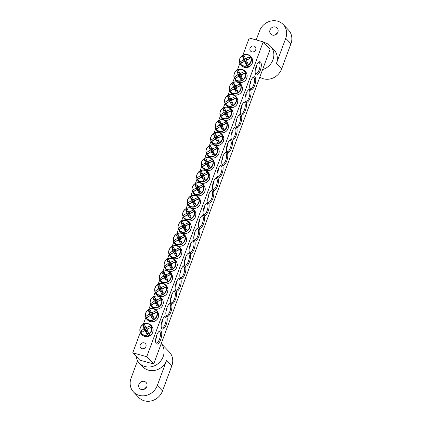<?xml version="1.0" encoding="UTF-8"?>
<svg xmlns="http://www.w3.org/2000/svg" width="422" height="422" viewBox="0 0 422 422"><rect width="100%" height="100%" fill="white"/><g stroke="black" fill="none" stroke-linecap="round" stroke-linejoin="round"><path stroke-width="0.63" d="M252.905 77.442A5.876 2.21 -74.5 0 1 253.49 77.405A5.876 2.21 -74.5 0 1 254.055 83.661A5.876 2.21 -74.5 0 1 250.357 88.736A5.876 2.21 -74.5 0 1 249.929 88.467A5.876 2.21 -74.5 0 1 249.871 88.404M153.698 363.98L270.154 49.147L263.217 41.868L146.756 356.695L153.698 363.98L139.698 360.108L132.761 352.829L140.289 332.467M143.1 324.871L145.833 317.481M148.85 309.331L150.49 304.89M153.508 296.74L155.154 292.298M158.166 284.143L159.811 279.702M162.823 271.552L164.469 267.11M167.481 258.96L169.127 254.519M172.139 246.364L173.785 241.922M176.802 233.772L178.443 229.331M181.46 221.181L183.101 216.739M186.118 208.584L187.758 204.142M190.776 195.993L192.416 191.551M195.433 183.401L197.074 178.96M200.091 170.804L201.737 166.363M204.749 158.213L206.395 153.772M209.407 145.622L211.053 141.18M214.065 133.025L215.711 128.583M218.723 120.434L220.368 115.992M223.386 107.842L225.026 103.401M228.044 95.245L229.684 90.804M232.701 82.654L234.342 78.212M237.359 70.063L239.844 63.337M242.655 55.741L249.217 38.001L263.217 41.868M250.415 89.496A6.757 2.543 105.5 0 0 255.326 83.324A6.757 2.543 105.5 0 0 253.364 77.057A6.757 2.543 105.5 0 0 250.262 82.612A6.757 2.543 105.5 0 0 250.072 88.968A6.757 2.543 105.5 0 0 250.415 89.496M245.757 102.087A6.757 2.543 105.5 0 0 250.668 95.915A6.757 2.543 105.5 0 0 248.706 89.654A6.757 2.543 105.5 0 0 245.599 95.203A6.757 2.543 105.5 0 0 245.409 101.56A6.757 2.543 105.5 0 0 245.757 102.087M236.441 127.275A6.757 2.543 105.5 0 0 241.352 121.103A6.757 2.543 105.5 0 0 239.385 114.837A6.757 2.543 105.5 0 0 236.283 120.391A6.757 2.543 105.5 0 0 236.093 126.748A6.757 2.543 105.5 0 0 236.441 127.275M227.126 152.463A6.757 2.543 105.5 0 0 232.037 146.292A6.757 2.543 105.5 0 0 230.069 140.025A6.757 2.543 105.5 0 0 226.967 145.574A6.757 2.543 105.5 0 0 226.778 151.931A6.757 2.543 105.5 0 0 227.126 152.463M217.805 177.646A6.757 2.543 105.5 0 0 222.716 171.474A6.757 2.543 105.5 0 0 220.753 165.213A6.757 2.543 105.5 0 0 217.652 170.762A6.757 2.543 105.5 0 0 217.462 177.119A6.757 2.543 105.5 0 0 217.805 177.646M208.489 202.834A6.757 2.543 105.5 0 0 213.4 196.663A6.757 2.543 105.5 0 0 211.438 190.396A6.757 2.543 105.5 0 0 208.336 195.95A6.757 2.543 105.5 0 0 208.146 202.307A6.757 2.543 105.5 0 0 208.489 202.834M171.158 303.756A6.757 2.543 105.5 0 0 169.512 303.734A6.757 2.543 105.5 0 0 166.41 309.289A6.757 2.543 105.5 0 0 166.221 315.645A6.757 2.543 105.5 0 0 170.62 312.655A6.757 2.543 105.5 0 0 171.158 303.756M180.474 278.573A6.757 2.543 105.5 0 0 178.828 278.552A6.757 2.543 105.5 0 0 175.726 284.101A6.757 2.543 105.5 0 0 175.536 290.457A6.757 2.543 105.5 0 0 179.936 287.472A6.757 2.543 105.5 0 0 180.474 278.573M189.789 253.385A6.757 2.543 105.5 0 0 188.143 253.364A6.757 2.543 105.5 0 0 185.042 258.913A6.757 2.543 105.5 0 0 184.852 265.269A6.757 2.543 105.5 0 0 189.256 262.284A6.757 2.543 105.5 0 0 189.789 253.385M199.105 228.202A6.757 2.543 105.5 0 0 197.459 228.175A6.757 2.543 105.5 0 0 194.357 233.73A6.757 2.543 105.5 0 0 194.167 240.086A6.757 2.543 105.5 0 0 198.572 237.095A6.757 2.543 105.5 0 0 199.105 228.202M208.426 203.014A6.757 2.543 105.5 0 0 206.78 202.993A6.757 2.543 105.5 0 0 203.678 208.542A6.757 2.543 105.5 0 0 203.488 214.898A6.757 2.543 105.5 0 0 207.888 211.913A6.757 2.543 105.5 0 0 208.426 203.014M161.009 331.191A6.857 2.579 105.5 0 0 159.337 331.17A6.857 2.579 105.5 0 0 156.193 336.803A6.857 2.579 105.5 0 0 155.998 343.25A6.857 2.579 105.5 0 0 160.465 340.222A6.857 2.579 105.5 0 0 161.009 331.191M260.564 62.06A6.857 2.579 105.5 0 0 258.892 62.039A6.857 2.579 105.5 0 0 255.748 67.668A6.857 2.579 105.5 0 0 255.553 74.119A6.857 2.579 105.5 0 0 260.021 71.086A6.857 2.579 105.5 0 0 260.564 62.06M203.763 215.605A6.757 2.543 105.5 0 0 202.122 215.584A6.757 2.543 105.5 0 0 199.02 221.133A6.757 2.543 105.5 0 0 198.825 227.49A6.757 2.543 105.5 0 0 203.23 224.504A6.757 2.543 105.5 0 0 203.763 215.605M194.447 240.793A6.757 2.543 105.5 0 0 192.801 240.772A6.757 2.543 105.5 0 0 189.7 246.321A6.757 2.543 105.5 0 0 189.51 252.678A6.757 2.543 105.5 0 0 193.914 249.692A6.757 2.543 105.5 0 0 194.447 240.793M185.131 265.981A6.757 2.543 105.5 0 0 183.486 265.955A6.757 2.543 105.5 0 0 180.384 271.51A6.757 2.543 105.5 0 0 180.194 277.866A6.757 2.543 105.5 0 0 184.599 274.875A6.757 2.543 105.5 0 0 185.131 265.981M175.816 291.164A6.757 2.543 105.5 0 0 174.17 291.143A6.757 2.543 105.5 0 0 171.068 296.692A6.757 2.543 105.5 0 0 170.878 303.049A6.757 2.543 105.5 0 0 175.278 300.063A6.757 2.543 105.5 0 0 175.816 291.164M166.5 316.352A6.757 2.543 105.5 0 0 164.854 316.331A6.757 2.543 105.5 0 0 161.753 321.88A6.757 2.543 105.5 0 0 161.563 328.237A6.757 2.543 105.5 0 0 165.962 325.251A6.757 2.543 105.5 0 0 166.5 316.352M213.147 190.238A6.757 2.543 105.5 0 0 218.058 184.071A6.757 2.543 105.5 0 0 216.096 177.804A6.757 2.543 105.5 0 0 212.994 183.354A6.757 2.543 105.5 0 0 212.804 189.71A6.757 2.543 105.5 0 0 213.147 190.238M222.463 165.055A6.757 2.543 105.5 0 0 227.379 158.883A6.757 2.543 105.5 0 0 225.411 152.616A6.757 2.543 105.5 0 0 222.31 158.171A6.757 2.543 105.5 0 0 222.12 164.527A6.757 2.543 105.5 0 0 222.463 165.055M231.783 139.867A6.757 2.543 105.5 0 0 236.695 133.695A6.757 2.543 105.5 0 0 234.727 127.433A6.757 2.543 105.5 0 0 231.625 132.983A6.757 2.543 105.5 0 0 231.435 139.339A6.757 2.543 105.5 0 0 231.783 139.867M241.099 114.684A6.757 2.543 105.5 0 0 246.01 108.512A6.757 2.543 105.5 0 0 244.043 102.245A6.757 2.543 105.5 0 0 240.941 107.795A6.757 2.543 105.5 0 0 240.751 114.151A6.757 2.543 105.5 0 0 241.099 114.684M248.242 90.034A5.876 2.21 -74.5 0 1 248.832 89.997A5.876 2.21 -74.5 0 1 249.397 96.253A5.876 2.21 -74.5 0 1 245.699 101.327A5.876 2.21 -74.5 0 1 245.266 101.058A5.876 2.21 -74.5 0 1 245.214 101M243.584 102.625A5.876 2.21 -74.5 0 1 244.174 102.593A5.876 2.21 -74.5 0 1 244.739 108.844A5.876 2.21 -74.5 0 1 241.041 113.924A5.876 2.21 -74.5 0 1 240.609 113.655A5.876 2.21 -74.5 0 1 240.556 113.592M238.926 115.217A5.876 2.21 -74.5 0 1 239.517 115.185A5.876 2.21 -74.5 0 1 240.081 121.441A5.876 2.21 -74.5 0 1 236.383 126.516A5.876 2.21 -74.5 0 1 235.951 126.247A5.876 2.21 -74.5 0 1 235.898 126.183M234.268 127.813A5.876 2.21 -74.5 0 1 234.859 127.776A5.876 2.21 -74.5 0 1 235.423 134.032A5.876 2.21 -74.5 0 1 231.725 139.107A5.876 2.21 -74.5 0 1 231.293 138.838A5.876 2.21 -74.5 0 1 231.24 138.78M229.61 140.405A5.876 2.21 -74.5 0 1 230.196 140.373A5.876 2.21 -74.5 0 1 230.765 146.624A5.876 2.21 -74.5 0 1 227.068 151.704A5.876 2.21 -74.5 0 1 226.635 151.435A5.876 2.21 -74.5 0 1 226.577 151.371M224.952 152.996A5.876 2.21 -74.5 0 1 225.538 152.964A5.876 2.21 -74.5 0 1 226.102 159.221A5.876 2.21 -74.5 0 1 222.41 164.295A5.876 2.21 -74.5 0 1 221.977 164.026A5.876 2.21 -74.5 0 1 221.919 163.963M220.295 165.593A5.876 2.21 -74.5 0 1 220.88 165.556A5.876 2.21 -74.5 0 1 221.445 171.812A5.876 2.21 -74.5 0 1 217.747 176.887A5.876 2.21 -74.5 0 1 217.319 176.618A5.876 2.21 -74.5 0 1 217.261 176.56M215.637 178.184A5.876 2.21 -74.5 0 1 216.222 178.153A5.876 2.21 -74.5 0 1 216.787 184.403A5.876 2.21 -74.5 0 1 213.089 189.483A5.876 2.21 -74.5 0 1 212.662 189.214A5.876 2.21 -74.5 0 1 212.604 189.151M210.979 190.776A5.876 2.21 -74.5 0 1 211.564 190.744A5.876 2.21 -74.5 0 1 212.129 197A5.876 2.21 -74.5 0 1 208.431 202.075A5.876 2.21 -74.5 0 1 208.004 201.806A5.876 2.21 -74.5 0 1 207.946 201.742M164.395 316.711A5.876 2.21 -74.5 0 1 164.981 316.674A5.876 2.21 -74.5 0 1 165.413 316.943A5.876 2.21 -74.5 0 1 165.361 323.553A5.876 2.21 -74.5 0 1 161.848 328.005A5.876 2.21 -74.5 0 1 161.362 327.672M169.053 304.114A5.876 2.21 -74.5 0 1 169.639 304.083A5.876 2.21 -74.5 0 1 170.071 304.352A5.876 2.21 -74.5 0 1 170.019 310.961A5.876 2.21 -74.5 0 1 166.505 315.413A5.876 2.21 -74.5 0 1 166.02 315.081M173.711 291.523A5.876 2.21 -74.5 0 1 174.297 291.491A5.876 2.21 -74.5 0 1 174.729 291.755A5.876 2.21 -74.5 0 1 174.676 298.365A5.876 2.21 -74.5 0 1 171.163 302.817A5.876 2.21 -74.5 0 1 170.678 302.49M178.369 278.931A5.876 2.21 -74.5 0 1 178.954 278.895A5.876 2.21 -74.5 0 1 179.387 279.164A5.876 2.21 -74.5 0 1 179.334 285.773A5.876 2.21 -74.5 0 1 175.826 290.225A5.876 2.21 -74.5 0 1 175.336 289.893M183.027 266.335A5.876 2.21 -74.5 0 1 183.612 266.303A5.876 2.21 -74.5 0 1 184.045 266.572A5.876 2.21 -74.5 0 1 183.992 273.182A5.876 2.21 -74.5 0 1 180.484 277.634A5.876 2.21 -74.5 0 1 179.994 277.301M187.684 253.743A5.876 2.21 -74.5 0 1 188.275 253.712A5.876 2.21 -74.5 0 1 188.703 253.975A5.876 2.21 -74.5 0 1 188.65 260.585A5.876 2.21 -74.5 0 1 185.142 265.042A5.876 2.21 -74.5 0 1 184.657 264.71M192.342 241.152A5.876 2.21 -74.5 0 1 192.933 241.115A5.876 2.21 -74.5 0 1 193.36 241.384A5.876 2.21 -74.5 0 1 193.308 247.994A5.876 2.21 -74.5 0 1 189.8 252.446A5.876 2.21 -74.5 0 1 189.314 252.113M197 228.555A5.876 2.21 -74.5 0 1 197.591 228.524A5.876 2.21 -74.5 0 1 198.018 228.793A5.876 2.21 -74.5 0 1 197.971 235.402A5.876 2.21 -74.5 0 1 194.458 239.854A5.876 2.21 -74.5 0 1 193.972 239.522M201.663 215.964A5.876 2.21 -74.5 0 1 202.249 215.932A5.876 2.21 -74.5 0 1 202.676 216.196A5.876 2.21 -74.5 0 1 202.629 222.805A5.876 2.21 -74.5 0 1 199.115 227.263A5.876 2.21 -74.5 0 1 198.63 226.93M144.166 342.849A3.176 2.87 136.4 0 1 145.384 343.577A3.176 2.87 136.4 0 1 145.068 347.844A3.176 2.87 136.4 0 1 140.79 347.96A3.176 2.87 136.4 0 1 140.6 344.289A3.176 2.87 136.4 0 1 144.166 342.849M253.97 46.014A3.176 2.87 136.4 0 1 255.189 46.736A3.176 2.87 136.4 0 1 254.872 51.009A3.176 2.87 136.4 0 1 250.589 51.12A3.176 2.87 136.4 0 1 250.404 47.454A3.176 2.87 136.4 0 1 253.97 46.014M206.321 203.372A5.876 2.21 -74.5 0 1 206.907 203.335A5.876 2.21 -74.5 0 1 207.334 203.604A5.876 2.21 -74.5 0 1 207.286 210.214A5.876 2.21 -74.5 0 1 203.773 214.666A5.876 2.21 -74.5 0 1 203.288 214.334M258.38 62.472A5.876 2.21 -74.5 0 1 258.923 62.451A5.876 2.21 -74.5 0 1 259.356 62.72A5.876 2.21 -74.5 0 1 259.303 69.329A5.876 2.21 -74.5 0 1 255.795 73.781A5.876 2.21 -74.5 0 1 255.336 73.486M158.825 331.602A5.876 2.21 -74.5 0 1 159.368 331.581A5.876 2.21 -74.5 0 1 159.801 331.85A5.876 2.21 -74.5 0 1 159.748 338.46A5.876 2.21 -74.5 0 1 156.24 342.912A5.876 2.21 -74.5 0 1 155.781 342.617M132.761 352.829L146.756 356.695M149.066 334.187A6.319 5.713 -43.6 0 0 151.804 327.841A6.319 5.713 -43.6 0 0 147.183 323.479A6.319 5.713 -43.6 0 0 144.166 323.874L144.208 323.996A6.061 5.481 136.4 0 1 151.06 326.48A6.061 5.481 136.4 0 1 148.903 333.876L149.694 335.253A6.61 5.977 136.4 0 1 148.523 335.891L147.341 334.725A6.061 5.481 136.4 0 1 140.494 332.241A6.061 5.481 136.4 0 1 142.652 324.845L143.374 325.056A6.61 5.977 136.4 0 1 143.944 324.708A6.61 5.977 136.4 0 1 144.424 324.471M144.166 323.874L144.208 323.996A19.581 0.839 63.5 0 0 145.711 327.245A1.941 1.757 136.4 0 1 146.608 327.493A19.581 9.542 -24.6 0 1 149.631 326.164A19.317 0.828 63.5 0 0 150.353 327.683A19.581 6.457 153.9 0 0 147.368 329.097A1.941 1.757 136.4 0 1 147.025 330.02A19.581 0.839 63.5 0 0 148.903 333.876M147.341 334.725A19.581 3.919 -120.7 0 1 145.332 330.938A1.941 1.757 136.4 0 1 144.435 330.69A19.581 6.457 153.9 0 0 141.739 332.372A19.317 3.872 -120.7 0 1 141.022 330.848A19.581 9.542 -24.6 0 1 143.675 329.091A1.941 1.757 136.4 0 1 144.018 328.168A19.581 3.919 -120.7 0 1 142.652 324.845L141.681 325.536C140.352 326.981 139.735 328.632 139.835 330.484A6.319 5.713 -43.6 0 0 147.542 335.015M147.463 330.927A1.34 1.208 136.4 0 1 146.402 331.428L148.523 335.891M146.402 331.428L145.332 330.938M156.789 335.015A4.7 4.252 136.4 0 1 155.75 338.882M147.083 329.93A0.955 0.865 -43.6 0 0 146.26 330.816L143.675 329.091M144.018 328.168L145.495 329.519A1.34 1.208 136.4 0 1 146.666 328.886L145.711 327.245M146.608 327.493L147.352 329.218M144.435 330.69L144.904 330.885M141.022 330.848L142.351 331.966M146.26 330.816L145.717 331.112M143.374 325.056L145.495 329.519M248.621 65.051A6.319 5.713 -43.6 0 0 251.359 58.705A6.319 5.713 -43.6 0 0 246.738 54.348A6.319 5.713 -43.6 0 0 243.721 54.739L243.768 54.86A6.061 5.481 136.4 0 1 250.615 57.35A6.061 5.481 136.4 0 1 248.458 64.74L249.249 66.122A6.61 5.977 136.4 0 1 248.674 66.47A6.61 5.977 136.4 0 1 248.078 66.76L246.896 65.595A6.061 5.481 136.4 0 1 240.049 63.105A6.061 5.481 136.4 0 1 242.207 55.715L242.93 55.92A6.61 5.977 136.4 0 1 243.979 55.34M246.896 65.595A19.581 3.919 -120.7 0 1 244.887 61.807A1.941 1.757 136.4 0 1 243.99 61.559A19.581 6.457 153.9 0 0 241.3 63.237A19.317 3.872 -120.7 0 1 240.577 61.717A19.581 9.542 -24.6 0 1 243.23 59.956A1.941 1.757 136.4 0 1 243.573 59.033A19.581 3.919 -120.7 0 1 242.207 55.715L242.202 55.567M243.573 59.033L245.05 60.388A1.34 1.208 136.4 0 1 246.221 59.75L245.266 58.115A1.941 1.757 136.4 0 1 246.163 58.363A19.581 9.542 -24.6 0 1 249.186 57.028A19.317 0.828 63.5 0 0 249.908 58.547A19.581 6.457 153.9 0 0 246.923 59.961A1.941 1.757 136.4 0 1 246.58 60.884A19.581 0.839 63.5 0 0 248.458 64.74M242.93 55.92L245.05 60.388M252.667 60.362L252.33 63.105C251.818 64.698 250.024 67.726 245.113 67.557A6.341 5.734 136.4 0 0 249.122 66.824A6.341 5.734 136.4 0 0 252.667 60.362C252.082 57.002 250.109 54.997 246.738 54.348L243.768 54.86A19.581 0.839 63.5 0 0 245.266 58.115M256.344 65.885A4.7 4.252 136.4 0 1 255.305 69.746M247.018 61.797A1.34 1.208 136.4 0 1 245.957 62.292L244.887 61.807M243.99 61.559L244.459 61.754M246.163 58.363L246.907 60.082M246.638 60.794A0.955 0.865 -43.6 0 0 245.815 61.686L243.23 59.956M240.577 61.717L241.906 62.836M245.815 61.686L245.272 61.981M245.957 62.292L248.078 66.76M188.196 204.971A6.61 5.977 136.4 0 1 187.985 204.454L187.648 203.198A6.061 5.481 136.4 0 1 190.855 196.098A6.061 5.481 136.4 0 1 198.103 197.507L199.453 198.208A6.61 5.977 136.4 0 1 199.743 198.746A6.61 5.977 136.4 0 1 199.975 199.316L198.799 198.984A6.061 5.481 136.4 0 1 195.597 206.084A6.061 5.481 136.4 0 1 188.349 204.675L188.513 205.561M187.584 203.752L187.505 203.425A6.319 5.713 -43.6 0 1 187.284 202.212L187.579 203.752M198.799 198.984A19.581 6.457 153.9 0 0 194.816 200.825A1.941 1.757 136.4 0 1 194.473 201.748A19.581 0.839 63.5 0 0 195.871 204.628A19.317 6.367 153.9 0 0 194.262 205.503A19.581 3.919 -120.7 0 1 192.78 202.671A1.941 1.757 136.4 0 1 191.883 202.423A19.581 6.457 153.9 0 0 188.349 204.675M191.883 202.423L192.353 202.618M187.648 203.198A19.581 9.542 -24.6 0 1 191.124 200.819A1.941 1.757 136.4 0 1 191.467 199.896A19.581 3.919 -120.7 0 1 190.396 197.364A19.317 9.411 -24.6 0 1 192.005 196.488A19.581 0.839 63.5 0 0 193.16 198.978A1.941 1.757 136.4 0 1 194.057 199.226A19.581 9.542 -24.6 0 1 198.103 197.507M192.965 202.755A1.34 1.208 136.4 0 1 192.712 201.88L187.985 204.454M192.712 201.88L191.124 200.819M204.248 206.817A4.7 4.252 136.4 0 1 203.246 210.552M194.626 201.489L193.16 198.978M194.057 199.226L194.727 200.782A1.34 1.208 136.4 0 1 194.811 200.84M191.467 199.896L193.872 202.101A0.955 0.865 -43.6 0 0 193.893 203.177M195.233 204.965L194.521 203.462L192.78 202.671M190.396 197.364L192.437 199.073L193.872 202.101M193.049 198.741L192.437 199.073M199.453 198.208L194.727 200.782M183.538 217.567A6.61 5.977 136.4 0 1 183.327 217.045L182.99 215.79A6.061 5.481 136.4 0 1 186.192 208.69A6.061 5.481 136.4 0 1 193.445 210.098L194.795 210.805A6.61 5.977 136.4 0 1 195.085 211.338A6.61 5.977 136.4 0 1 195.317 211.907L194.141 211.575A6.061 5.481 136.4 0 1 190.939 218.68A6.061 5.481 136.4 0 1 183.691 217.267L183.855 218.153M182.921 216.344L182.847 216.017A6.319 5.713 -43.6 0 1 182.626 214.803L182.921 216.344M194.141 211.575A19.581 6.457 153.9 0 0 190.158 213.416A1.941 1.757 136.4 0 1 189.816 214.339A19.581 0.839 63.5 0 0 191.213 217.219A19.317 6.367 153.9 0 0 189.605 218.095A19.581 3.919 -120.7 0 1 188.122 215.262A1.941 1.757 136.4 0 1 187.226 215.014A19.581 6.457 153.9 0 0 183.691 217.267M187.226 215.014L187.695 215.209M182.99 215.79A19.581 9.542 -24.6 0 1 186.466 213.416A1.941 1.757 136.4 0 1 186.809 212.493A19.581 3.919 -120.7 0 1 185.738 209.956A19.317 9.411 -24.6 0 1 187.347 209.08A19.581 0.839 63.5 0 0 188.497 211.57A1.941 1.757 136.4 0 1 189.399 211.818A19.581 9.542 -24.6 0 1 193.445 210.098M188.307 215.347A1.34 1.208 136.4 0 1 188.054 214.476L183.327 217.045M188.054 214.476L186.466 213.416M199.59 219.408A4.7 4.252 136.4 0 1 198.588 223.143M189.969 214.081L188.497 211.57M189.399 211.818L190.069 213.374A1.34 1.208 136.4 0 1 190.153 213.432M186.809 212.493L189.214 214.692A0.955 0.865 -43.6 0 0 189.235 215.769M190.575 217.557L189.863 216.053L188.122 215.262M185.738 209.956L187.779 211.67L189.214 214.692M188.391 211.338L187.779 211.67M194.795 210.805L190.069 213.374M178.881 230.159A6.61 5.977 136.4 0 1 178.67 229.642L178.332 228.386A6.061 5.481 136.4 0 1 181.534 221.281A6.061 5.481 136.4 0 1 188.782 222.695L190.137 223.396A6.61 5.977 136.4 0 1 190.427 223.934A6.61 5.977 136.4 0 1 190.66 224.504L189.483 224.166A6.061 5.481 136.4 0 1 186.281 231.272A6.061 5.481 136.4 0 1 179.033 229.863L179.197 230.744M178.263 228.94L178.19 228.613A6.319 5.713 -43.6 0 1 177.968 227.4L178.263 228.94M189.483 224.166A19.581 6.457 153.9 0 0 185.501 226.013A1.941 1.757 136.4 0 1 185.158 226.936A19.581 0.839 63.5 0 0 186.556 229.811A19.317 6.367 153.9 0 0 184.947 230.686A19.581 3.919 -120.7 0 1 183.464 227.854A1.941 1.757 136.4 0 1 182.568 227.606A19.581 6.457 153.9 0 0 179.033 229.863M182.568 227.606L183.037 227.801M178.332 228.386A19.581 9.542 -24.6 0 1 181.808 226.007A1.941 1.757 136.4 0 1 182.146 225.084A19.581 3.919 -120.7 0 1 181.08 222.552A19.317 9.411 -24.6 0 1 182.689 221.677A19.581 0.839 63.5 0 0 183.839 224.161A1.941 1.757 136.4 0 1 184.741 224.409A19.581 9.542 -24.6 0 1 188.782 222.695M183.649 227.938A1.34 1.208 136.4 0 1 183.396 227.068L178.67 229.642M183.396 227.068L181.808 226.007M194.932 232.005A4.7 4.252 136.4 0 1 193.93 235.74M185.305 226.672L183.839 224.161M184.741 224.409L185.411 225.97A1.34 1.208 136.4 0 1 185.495 226.028M182.146 225.084L184.556 227.284A0.955 0.865 -43.6 0 0 184.578 228.36M185.917 230.154L185.205 228.65L183.464 227.854M181.08 222.552L183.122 224.261L184.556 227.284M183.734 223.929L183.122 224.261M190.137 223.396L185.411 225.97M174.223 242.75A6.61 5.977 136.4 0 1 174.012 242.233L173.674 240.978A6.061 5.481 136.4 0 1 176.876 233.878A6.061 5.481 136.4 0 1 184.124 235.286L185.474 235.988A6.61 5.977 136.4 0 1 185.77 236.526A6.61 5.977 136.4 0 1 186.002 237.095L184.825 236.763A6.061 5.481 136.4 0 1 181.624 243.863A6.061 5.481 136.4 0 1 174.376 242.455L174.539 243.341M173.606 241.532L173.532 241.205A6.319 5.713 -43.6 0 1 173.31 239.991L173.606 241.532M184.825 236.763A19.581 6.457 153.9 0 0 180.843 238.604A1.941 1.757 136.4 0 1 180.5 239.527A19.581 0.839 63.5 0 0 181.898 242.407A19.317 6.367 153.9 0 0 180.289 243.283A19.581 3.919 -120.7 0 1 178.807 240.45A1.941 1.757 136.4 0 1 177.91 240.202A19.581 6.457 153.9 0 0 174.376 242.455M177.91 240.202L178.374 240.398M173.674 240.978A19.581 9.542 -24.6 0 1 177.15 238.599A1.941 1.757 136.4 0 1 177.488 237.676A19.581 3.919 -120.7 0 1 176.422 235.144A19.317 9.411 -24.6 0 1 178.031 234.268A19.581 0.839 63.5 0 0 179.181 236.753A1.941 1.757 136.4 0 1 180.078 237.006A19.581 9.542 -24.6 0 1 184.124 235.286M178.991 240.535A1.34 1.208 136.4 0 1 178.738 239.659L174.012 242.233M178.738 239.659L177.15 238.599M190.275 244.596A4.7 4.252 136.4 0 1 189.272 248.331M180.648 239.269L179.181 236.753M180.078 237.006L180.753 238.562A1.34 1.208 136.4 0 1 180.838 238.62M177.488 237.676L179.899 239.881A0.955 0.865 -43.6 0 0 179.914 240.957M181.26 242.745L180.547 241.242L178.807 240.45M176.422 235.144L178.464 236.853L179.899 239.881M179.076 236.52L178.464 236.853M185.474 235.988L180.753 238.562M169.565 255.347A6.61 5.977 136.4 0 1 169.354 254.825L169.016 253.569A6.061 5.481 136.4 0 1 172.218 246.469A6.061 5.481 136.4 0 1 179.466 247.878L180.816 248.584A6.61 5.977 136.4 0 1 181.112 249.117A6.61 5.977 136.4 0 1 181.344 249.687L180.168 249.355A6.061 5.481 136.4 0 1 176.966 256.46A6.061 5.481 136.4 0 1 169.718 255.046L169.881 255.932M168.948 254.123L168.874 253.796A6.319 5.713 -43.6 0 1 168.647 252.583L168.948 254.123M180.168 249.355A19.581 6.457 153.9 0 0 176.18 251.195A1.941 1.757 136.4 0 1 175.842 252.119A19.581 0.839 63.5 0 0 177.235 254.999A19.317 6.367 153.9 0 0 175.631 255.874A19.581 3.919 -120.7 0 1 174.149 253.042A1.941 1.757 136.4 0 1 173.252 252.794A19.581 6.457 153.9 0 0 169.718 255.046M173.252 252.794L173.716 252.989M169.016 253.569A19.581 9.542 -24.6 0 1 172.492 251.195A1.941 1.757 136.4 0 1 172.83 250.272A19.581 3.919 -120.7 0 1 171.765 247.735A19.317 9.411 -24.6 0 1 173.373 246.859A19.581 0.839 63.5 0 0 174.523 249.349A1.941 1.757 136.4 0 1 175.42 249.597A19.581 9.542 -24.6 0 1 179.466 247.878M174.333 253.126A1.34 1.208 136.4 0 1 174.075 252.256L169.354 254.825M174.075 252.256L172.492 251.195M185.617 257.188A4.7 4.252 136.4 0 1 184.609 260.923M175.99 251.86L174.523 249.349M175.42 249.597L176.095 251.153A1.34 1.208 136.4 0 1 176.18 251.211M172.83 250.272L175.241 252.472A0.955 0.865 -43.6 0 0 175.257 253.548M176.602 255.336L175.89 253.833L174.149 253.042M171.765 247.735L173.806 249.449L175.241 252.472M174.413 249.112L173.806 249.449M180.816 248.584L176.095 251.153M164.907 267.938A6.61 5.977 136.4 0 1 164.696 267.421L164.358 266.166A6.061 5.481 136.4 0 1 167.56 259.061A6.061 5.481 136.4 0 1 174.808 260.474L176.159 261.176A6.61 5.977 136.4 0 1 176.454 261.714A6.61 5.977 136.4 0 1 176.686 262.284L175.51 261.946A6.061 5.481 136.4 0 1 172.303 269.051A6.061 5.481 136.4 0 1 165.055 267.638L165.218 268.524M164.29 266.72L164.216 266.393A6.319 5.713 -43.6 0 1 163.989 265.18L164.29 266.72M175.51 261.946A19.581 6.457 153.9 0 0 171.522 263.792A1.941 1.757 136.4 0 1 171.184 264.715A19.581 0.839 63.5 0 0 172.577 267.59A19.317 6.367 153.9 0 0 170.973 268.466A19.581 3.919 -120.7 0 1 169.491 265.633A1.941 1.757 136.4 0 1 168.589 265.385A19.581 6.457 153.9 0 0 165.055 267.638M168.589 265.385L169.058 265.58M164.358 266.166A19.581 9.542 -24.6 0 1 167.829 263.787A1.941 1.757 136.4 0 1 168.172 262.864A19.581 3.919 -120.7 0 1 167.107 260.332A19.317 9.411 -24.6 0 1 168.716 259.456A19.581 0.839 63.5 0 0 169.866 261.941A1.941 1.757 136.4 0 1 170.762 262.189A19.581 9.542 -24.6 0 1 174.808 260.474M169.676 265.718A1.34 1.208 136.4 0 1 169.417 264.847L164.696 267.421M169.417 264.847L167.829 263.787M180.959 269.779A4.7 4.252 136.4 0 1 179.951 273.519M171.332 264.452L169.866 261.941M170.762 262.189L171.438 263.75A1.34 1.208 136.4 0 1 171.522 263.808M168.172 262.864L170.583 265.063A0.955 0.865 -43.6 0 0 170.599 266.14M171.944 267.933L171.232 266.43L169.491 265.633M167.107 260.332L169.143 262.041L170.583 265.063M169.755 261.709L169.143 262.041M176.159 261.176L171.438 263.75M160.244 280.53A6.61 5.977 136.4 0 1 160.038 280.013L159.695 278.757A6.061 5.481 136.4 0 1 162.903 271.652A6.061 5.481 136.4 0 1 170.15 273.066L171.501 273.767A6.61 5.977 136.4 0 1 171.796 274.305A6.61 5.977 136.4 0 1 172.028 274.875L170.852 274.543A6.061 5.481 136.4 0 1 167.645 281.643A6.061 5.481 136.4 0 1 160.397 280.234L160.56 281.121M159.632 279.311L159.558 278.984A6.319 5.713 -43.6 0 1 159.331 277.771L159.632 279.311M170.852 274.543A19.581 6.457 153.9 0 0 166.864 276.384A1.941 1.757 136.4 0 1 166.526 277.307A19.581 0.839 63.5 0 0 167.919 280.187A19.317 6.367 153.9 0 0 166.31 281.063A19.581 3.919 -120.7 0 1 164.833 278.23A1.941 1.757 136.4 0 1 163.931 277.982A19.581 6.457 153.9 0 0 160.397 280.234M163.931 277.982L164.401 278.177M159.695 278.757A19.581 9.542 -24.6 0 1 163.172 276.378A1.941 1.757 136.4 0 1 163.514 275.455A19.581 3.919 -120.7 0 1 162.449 272.923A19.317 9.411 -24.6 0 1 164.058 272.048A19.581 0.839 63.5 0 0 165.208 274.532A1.941 1.757 136.4 0 1 166.104 274.785A19.581 9.542 -24.6 0 1 170.15 273.066M165.018 278.314A1.34 1.208 136.4 0 1 164.759 277.439L160.038 280.013M164.759 277.439L163.172 276.378M176.301 282.376A4.7 4.252 136.4 0 1 175.294 286.111M166.674 277.048L165.208 274.532M166.104 274.785L166.78 276.341A1.34 1.208 136.4 0 1 166.864 276.399M163.514 275.455L165.925 277.66A0.955 0.865 -43.6 0 0 165.941 278.736M167.286 280.524L166.569 279.021L164.833 278.23M162.449 272.923L164.485 274.632L165.925 277.66M165.097 274.3L164.485 274.632M171.501 273.767L166.78 276.341M155.586 293.126A6.61 5.977 136.4 0 1 155.38 292.604L155.038 291.349A6.061 5.481 136.4 0 1 158.245 284.249A6.061 5.481 136.4 0 1 165.493 285.657L166.843 286.364A6.61 5.977 136.4 0 1 167.133 286.897A6.61 5.977 136.4 0 1 167.37 287.466L166.194 287.134A6.061 5.481 136.4 0 1 162.987 294.239A6.061 5.481 136.4 0 1 155.739 292.826L155.903 293.712M154.974 291.903L154.9 291.576A6.319 5.713 -43.6 0 1 154.674 290.362L154.974 291.903M166.194 287.134A19.581 6.457 153.9 0 0 162.206 288.975A1.941 1.757 136.4 0 1 161.863 289.898A19.581 0.839 63.5 0 0 163.261 292.778A19.317 6.367 153.9 0 0 161.652 293.654A19.581 3.919 -120.7 0 1 160.17 290.821A1.941 1.757 136.4 0 1 159.273 290.573A19.581 6.457 153.9 0 0 155.739 292.826M159.273 290.573L159.743 290.769M155.038 291.349A19.581 9.542 -24.6 0 1 158.514 288.975A1.941 1.757 136.4 0 1 158.857 288.052A19.581 3.919 -120.7 0 1 157.791 285.515A19.317 9.411 -24.6 0 1 159.395 284.639A19.581 0.839 63.5 0 0 160.55 287.129A1.941 1.757 136.4 0 1 161.447 287.377A19.581 9.542 -24.6 0 1 165.493 285.657M160.355 290.906A1.34 1.208 136.4 0 1 160.102 290.035L155.38 292.604M160.102 290.035L158.514 288.975M171.643 294.967A4.7 4.252 136.4 0 1 170.636 298.702M162.016 289.64L160.55 287.129M161.447 287.377L162.117 288.933A1.34 1.208 136.4 0 1 162.206 288.991M158.857 288.052L161.267 290.252A0.955 0.865 -43.6 0 0 161.283 291.328M162.628 293.116L161.911 291.613L160.17 290.821M157.791 285.515L159.827 287.229L161.267 290.252M160.439 286.891L159.827 287.229M166.843 286.364L162.117 288.933M150.928 305.718A6.61 5.977 136.4 0 1 150.723 305.201L150.38 303.945A6.061 5.481 136.4 0 1 153.587 296.84A6.061 5.481 136.4 0 1 160.835 298.254L162.185 298.955A6.61 5.977 136.4 0 1 162.475 299.493A6.61 5.977 136.4 0 1 162.707 300.063L161.536 299.726A6.061 5.481 136.4 0 1 158.329 306.831A6.061 5.481 136.4 0 1 151.081 305.417L151.245 306.303M150.316 304.499L150.243 304.172A6.319 5.713 -43.6 0 1 150.016 302.959L150.316 304.499M161.536 299.726A19.581 6.457 153.9 0 0 157.548 301.572A1.941 1.757 136.4 0 1 157.206 302.49A19.581 0.839 63.5 0 0 158.603 305.37A19.317 6.367 153.9 0 0 156.995 306.245A19.581 3.919 -120.7 0 1 155.512 303.413A1.941 1.757 136.4 0 1 154.616 303.165A19.581 6.457 153.9 0 0 151.081 305.417M154.616 303.165L155.085 303.36M150.38 303.945A19.581 9.542 -24.6 0 1 153.856 301.566A1.941 1.757 136.4 0 1 154.199 300.643A19.581 3.919 -120.7 0 1 153.133 298.111A19.317 9.411 -24.6 0 1 154.737 297.236A19.581 0.839 63.5 0 0 155.892 299.72A1.941 1.757 136.4 0 1 156.789 299.968A19.581 9.542 -24.6 0 1 160.835 298.254M155.697 303.497A1.34 1.208 136.4 0 1 155.444 302.627L150.723 305.201M155.444 302.627L153.856 301.566M166.985 307.559A4.7 4.252 136.4 0 1 165.978 311.299M157.359 302.231L155.892 299.72M156.789 299.968L157.459 301.53A1.34 1.208 136.4 0 1 157.548 301.588M154.199 300.643L156.609 302.843A0.955 0.865 -43.6 0 0 156.625 303.919M157.965 305.713L157.253 304.209L155.512 303.413M153.133 298.111L155.169 299.82L156.609 302.843M155.781 299.488L155.169 299.82M162.185 298.955L157.459 301.53M146.27 318.309A6.61 5.977 136.4 0 1 146.059 317.792L145.722 316.537A6.061 5.481 136.4 0 1 148.929 309.431A6.061 5.481 136.4 0 1 156.177 310.845L157.527 311.547A6.61 5.977 136.4 0 1 157.817 312.085A6.61 5.977 136.4 0 1 158.05 312.655L156.878 312.322A6.061 5.481 136.4 0 1 153.671 319.422A6.061 5.481 136.4 0 1 146.423 318.014L146.587 318.9M145.659 317.091L145.585 316.764A6.319 5.713 -43.6 0 1 145.358 315.55L145.653 317.091M156.878 312.322A19.581 6.457 153.9 0 0 152.891 314.163A1.941 1.757 136.4 0 1 152.548 315.086A19.581 0.839 63.5 0 0 153.946 317.966A19.317 6.367 153.9 0 0 152.337 318.842A19.581 3.919 -120.7 0 1 150.854 316.009A1.941 1.757 136.4 0 1 149.958 315.762A19.581 6.457 153.9 0 0 146.423 318.014M149.958 315.762L150.427 315.957M145.722 316.537A19.581 9.542 -24.6 0 1 149.198 314.158A1.941 1.757 136.4 0 1 149.541 313.235A19.581 3.919 -120.7 0 1 148.47 310.703A19.317 9.411 -24.6 0 1 150.079 309.827A19.581 0.839 63.5 0 0 151.234 312.312A1.941 1.757 136.4 0 1 152.131 312.56A19.581 9.542 -24.6 0 1 156.177 310.845M151.039 316.094A1.34 1.208 136.4 0 1 150.786 315.218L146.059 317.792M150.786 315.218L149.198 314.158M162.328 320.156A4.7 4.252 136.4 0 1 161.32 323.89M152.701 314.828L151.234 312.312M152.131 312.56L152.801 314.121A1.34 1.208 136.4 0 1 152.891 314.179M149.541 313.235L151.946 315.44A0.955 0.865 -43.6 0 0 151.967 316.516M153.307 318.304L152.595 316.801L150.854 316.009M148.47 310.703L150.512 312.412L151.946 315.44M151.123 312.08L150.512 312.412M157.527 311.547L152.801 314.121M192.854 192.379A6.61 5.977 136.4 0 1 192.643 191.862L192.305 190.607A6.061 5.481 136.4 0 1 195.513 183.501A6.061 5.481 136.4 0 1 202.76 184.915L204.111 185.617A6.61 5.977 136.4 0 1 204.401 186.155A6.61 5.977 136.4 0 1 204.633 186.724L203.462 186.387A6.061 5.481 136.4 0 1 200.255 193.492A6.061 5.481 136.4 0 1 193.007 192.084L193.17 192.965M192.242 191.161L192.168 190.834A6.319 5.713 -43.6 0 1 191.941 189.62L192.237 191.161M203.462 186.387A19.581 6.457 153.9 0 0 199.474 188.233A1.941 1.757 136.4 0 1 199.131 189.156A19.581 0.839 63.5 0 0 200.529 192.031A19.317 6.367 153.9 0 0 198.92 192.907A19.581 3.919 -120.7 0 1 197.438 190.074A1.941 1.757 136.4 0 1 196.541 189.826A19.581 6.457 153.9 0 0 193.007 192.084M196.541 189.826L197.011 190.021M192.305 190.607A19.581 9.542 -24.6 0 1 195.782 188.228A1.941 1.757 136.4 0 1 196.124 187.305A19.581 3.919 -120.7 0 1 195.054 184.773A19.317 9.411 -24.6 0 1 196.663 183.897A19.581 0.839 63.5 0 0 197.818 186.382A1.941 1.757 136.4 0 1 198.715 186.63A19.581 9.542 -24.6 0 1 202.76 184.915M197.623 190.158A1.34 1.208 136.4 0 1 197.369 189.288L192.643 191.862M197.369 189.288L195.782 188.228M208.911 194.225A4.7 4.252 136.4 0 1 207.904 197.96M199.284 188.892L197.818 186.382M198.715 186.63L199.384 188.191A1.34 1.208 136.4 0 1 199.474 188.249M196.124 187.305L198.53 189.504A0.955 0.865 -43.6 0 0 198.551 190.58M199.891 192.374L199.179 190.871L197.438 190.074M195.054 184.773L197.095 186.482L198.53 189.504M197.707 186.149L197.095 186.482M204.111 185.617L199.384 188.191M197.512 179.788A6.61 5.977 136.4 0 1 197.306 179.266L196.963 178.015A6.061 5.481 136.4 0 1 200.17 170.91A6.061 5.481 136.4 0 1 207.418 172.318L208.769 173.025A6.61 5.977 136.4 0 1 209.059 173.558A6.61 5.977 136.4 0 1 209.291 174.128L208.12 173.795A6.061 5.481 136.4 0 1 204.913 180.901A6.061 5.481 136.4 0 1 197.665 179.487L197.828 180.373M196.9 178.564L196.826 178.237A6.319 5.713 -43.6 0 1 196.599 177.029L196.895 178.569M208.12 173.795A19.581 6.457 153.9 0 0 204.132 175.636A1.941 1.757 136.4 0 1 203.789 176.56A19.581 0.839 63.5 0 0 205.187 179.44A19.317 6.367 153.9 0 0 203.578 180.315A19.581 3.919 -120.7 0 1 202.096 177.483A1.941 1.757 136.4 0 1 201.199 177.235A19.581 6.457 153.9 0 0 197.665 179.487M201.199 177.235L201.669 177.43M196.963 178.015A19.581 9.542 -24.6 0 1 200.439 175.636A1.941 1.757 136.4 0 1 200.782 174.713A19.581 3.919 -120.7 0 1 199.717 172.176A19.317 9.411 -24.6 0 1 201.32 171.3A19.581 0.839 63.5 0 0 202.476 173.79A1.941 1.757 136.4 0 1 203.372 174.038A19.581 9.542 -24.6 0 1 207.418 172.318M202.28 177.567A1.34 1.208 136.4 0 1 202.027 176.697L197.306 179.266M202.027 176.697L200.439 175.636M213.569 181.629A4.7 4.252 136.4 0 1 212.561 185.363M203.942 176.301L202.476 173.79M203.372 174.038L204.042 175.594A1.34 1.208 136.4 0 1 204.132 175.652M200.782 174.713L203.193 176.913A0.955 0.865 -43.6 0 0 203.209 177.989M204.549 179.777L203.837 178.274L202.096 177.483M199.717 172.176L201.753 173.89L203.193 176.913M202.365 173.558L201.753 173.89M208.769 173.025L204.042 175.594M202.17 167.196A6.61 5.977 136.4 0 1 201.964 166.674L201.621 165.419A6.061 5.481 136.4 0 1 204.828 158.319A6.061 5.481 136.4 0 1 212.076 159.727L213.427 160.429A6.61 5.977 136.4 0 1 213.717 160.967A6.61 5.977 136.4 0 1 213.954 161.536L212.778 161.204A6.061 5.481 136.4 0 1 209.57 168.304A6.061 5.481 136.4 0 1 202.323 166.896L202.486 167.782M201.558 165.973L201.484 165.646A6.319 5.713 -43.6 0 1 201.257 164.432L201.558 165.973M212.778 161.204A19.581 6.457 153.9 0 0 208.79 163.045A1.941 1.757 136.4 0 1 208.447 163.968A19.581 0.839 63.5 0 0 209.845 166.848A19.317 6.367 153.9 0 0 208.236 167.724A19.581 3.919 -120.7 0 1 206.754 164.891A1.941 1.757 136.4 0 1 205.857 164.643A19.581 6.457 153.9 0 0 202.323 166.896M205.857 164.643L206.326 164.838M201.621 165.419A19.581 9.542 -24.6 0 1 205.097 163.04A1.941 1.757 136.4 0 1 205.44 162.117A19.581 3.919 -120.7 0 1 204.375 159.585A19.317 9.411 -24.6 0 1 205.978 158.709A19.581 0.839 63.5 0 0 207.133 161.199A1.941 1.757 136.4 0 1 208.03 161.447A19.581 9.542 -24.6 0 1 212.076 159.727M206.938 164.976A1.34 1.208 136.4 0 1 206.685 164.1L201.964 166.674M206.685 164.1L205.097 163.04M218.227 169.037A4.7 4.252 136.4 0 1 217.219 172.772M208.6 163.71L207.133 161.199M208.03 161.447L208.7 163.003A1.34 1.208 136.4 0 1 208.79 163.061M205.44 162.117L207.851 164.322A0.955 0.865 -43.6 0 0 207.867 165.398M209.212 167.186L208.494 165.682L206.754 164.891M204.375 159.585L206.411 161.294L207.851 164.322M207.023 160.961L206.411 161.294M213.427 160.429L208.7 163.003M206.827 154.6A6.61 5.977 136.4 0 1 206.622 154.083L206.279 152.827A6.061 5.481 136.4 0 1 209.486 145.722A6.061 5.481 136.4 0 1 216.734 147.136L218.084 147.837A6.61 5.977 136.4 0 1 218.38 148.375A6.61 5.977 136.4 0 1 218.612 148.945L217.435 148.607A6.061 5.481 136.4 0 1 214.228 155.713A6.061 5.481 136.4 0 1 206.98 154.304L207.144 155.185M206.216 153.381L206.142 153.054A6.319 5.713 -43.6 0 1 205.915 151.841L206.216 153.381M217.435 148.607A19.581 6.457 153.9 0 0 213.448 150.454A1.941 1.757 136.4 0 1 213.11 151.377A19.581 0.839 63.5 0 0 214.503 154.252A19.317 6.367 153.9 0 0 212.894 155.127A19.581 3.919 -120.7 0 1 211.417 152.295A1.941 1.757 136.4 0 1 210.515 152.047A19.581 6.457 153.9 0 0 206.98 154.304M210.515 152.047L210.984 152.242M206.279 152.827A19.581 9.542 -24.6 0 1 209.755 150.448A1.941 1.757 136.4 0 1 210.098 149.525A19.581 3.919 -120.7 0 1 209.032 146.993A19.317 9.411 -24.6 0 1 210.641 146.117A19.581 0.839 63.5 0 0 211.791 148.602A1.941 1.757 136.4 0 1 212.688 148.85A19.581 9.542 -24.6 0 1 216.734 147.136M211.601 152.379A1.34 1.208 136.4 0 1 211.343 151.509L206.622 154.083M211.343 151.509L209.755 150.448M222.885 156.446A4.7 4.252 136.4 0 1 221.877 160.181M213.258 151.113L211.791 148.602M212.688 148.85L213.363 150.411A1.34 1.208 136.4 0 1 213.448 150.469M210.098 149.525L212.509 151.73A0.955 0.865 -43.6 0 0 212.524 152.801M213.87 154.594L213.152 153.091L211.417 152.295M209.032 146.993L211.069 148.702L212.509 151.73M211.68 148.37L211.069 148.702M218.084 147.837L213.363 150.411M211.491 142.008A6.61 5.977 136.4 0 1 211.28 141.486L210.942 140.236A6.061 5.481 136.4 0 1 214.144 133.13A6.061 5.481 136.4 0 1 221.392 134.539L222.742 135.246A6.61 5.977 136.4 0 1 223.038 135.778A6.61 5.977 136.4 0 1 223.27 136.348L222.093 136.016A6.061 5.481 136.4 0 1 218.886 143.121A6.061 5.481 136.4 0 1 211.638 141.708L211.802 142.594M210.873 140.784L210.8 140.457A6.319 5.713 -43.6 0 1 210.573 139.249L210.873 140.79M222.093 136.016A19.581 6.457 153.9 0 0 218.105 137.857A1.941 1.757 136.4 0 1 217.768 138.78A19.581 0.839 63.5 0 0 219.16 141.66A19.317 6.367 153.9 0 0 217.557 142.536A19.581 3.919 -120.7 0 1 216.075 139.703A1.941 1.757 136.4 0 1 215.173 139.455A19.581 6.457 153.9 0 0 211.638 141.708M215.173 139.455L215.642 139.65M210.942 140.236A19.581 9.542 -24.6 0 1 214.413 137.857A1.941 1.757 136.4 0 1 214.756 136.934A19.581 3.919 -120.7 0 1 213.69 134.396A19.317 9.411 -24.6 0 1 215.299 133.521A19.581 0.839 63.5 0 0 216.449 136.011A1.941 1.757 136.4 0 1 217.346 136.259A19.581 9.542 -24.6 0 1 221.392 134.539M216.259 139.787A1.34 1.208 136.4 0 1 216.001 138.917L211.28 141.486M216.001 138.917L214.413 137.857M227.542 143.849A4.7 4.252 136.4 0 1 226.535 147.584M217.916 138.522L216.449 136.011M217.346 136.259L218.021 137.815A1.34 1.208 136.4 0 1 218.105 137.878M214.756 136.934L217.166 139.133A0.955 0.865 -43.6 0 0 217.182 140.209M218.527 141.998L217.81 140.494L216.075 139.703M213.69 134.396L215.726 136.111L217.166 139.133M216.338 135.778L215.726 136.111M222.742 135.246L218.021 137.815M216.148 129.417A6.61 5.977 136.4 0 1 215.937 128.895L215.6 127.639A6.061 5.481 136.4 0 1 218.802 120.539A6.061 5.481 136.4 0 1 226.05 121.947L227.4 122.649A6.61 5.977 136.4 0 1 227.695 123.187A6.61 5.977 136.4 0 1 227.927 123.757L226.751 123.424A6.061 5.481 136.4 0 1 223.549 130.525A6.061 5.481 136.4 0 1 216.296 129.116L216.46 130.002M215.531 128.193L215.457 127.866A6.319 5.713 -43.6 0 1 215.231 126.653L215.531 128.193M226.751 123.424A19.581 6.457 153.9 0 0 222.763 125.265A1.941 1.757 136.4 0 1 222.426 126.189A19.581 0.839 63.5 0 0 223.818 129.069A19.317 6.367 153.9 0 0 222.215 129.944A19.581 3.919 -120.7 0 1 220.732 127.112A1.941 1.757 136.4 0 1 219.836 126.864A19.581 6.457 153.9 0 0 216.296 129.116M219.836 126.864L220.3 127.059M215.6 127.639A19.581 9.542 -24.6 0 1 219.071 125.26A1.941 1.757 136.4 0 1 219.414 124.337A19.581 3.919 -120.7 0 1 218.348 121.805A19.317 9.411 -24.6 0 1 219.957 120.929A19.581 0.839 63.5 0 0 221.107 123.419A1.941 1.757 136.4 0 1 222.004 123.667A19.581 9.542 -24.6 0 1 226.05 121.947M220.917 127.196A1.34 1.208 136.4 0 1 220.659 126.32L215.937 128.895M220.659 126.32L219.071 125.26M232.2 131.258A4.7 4.252 136.4 0 1 231.193 134.993M222.573 125.93L221.107 123.419M222.004 123.667L222.679 125.223A1.34 1.208 136.4 0 1 222.763 125.281M219.414 124.337L221.824 126.542A0.955 0.865 -43.6 0 0 221.84 127.618M223.185 129.406L222.473 127.903L220.732 127.112M218.348 121.805L220.389 123.514L221.824 126.542M220.996 123.182L220.389 123.514M227.4 122.649L222.679 125.223M220.806 116.82A6.61 5.977 136.4 0 1 220.595 116.303L220.258 115.048A6.061 5.481 136.4 0 1 223.46 107.942A6.061 5.481 136.4 0 1 230.707 109.356L232.058 110.058A6.61 5.977 136.4 0 1 232.353 110.596A6.61 5.977 136.4 0 1 232.585 111.165L231.409 110.828A6.061 5.481 136.4 0 1 228.207 117.933A6.061 5.481 136.4 0 1 220.959 116.525L221.123 117.406M220.189 115.602L220.115 115.275A6.319 5.713 -43.6 0 1 219.888 114.061L220.189 115.602M231.409 110.828A19.581 6.457 153.9 0 0 227.426 112.674A1.941 1.757 136.4 0 1 227.083 113.597A19.581 0.839 63.5 0 0 228.481 116.472A19.317 6.367 153.9 0 0 226.872 117.348A19.581 3.919 -120.7 0 1 225.39 114.515A1.941 1.757 136.4 0 1 224.493 114.267A19.581 6.457 153.9 0 0 220.959 116.525M224.493 114.267L224.958 114.467M220.258 115.048A19.581 9.542 -24.6 0 1 223.734 112.669A1.941 1.757 136.4 0 1 224.071 111.746A19.581 3.919 -120.7 0 1 223.006 109.214A19.317 9.411 -24.6 0 1 224.615 108.338A19.581 0.839 63.5 0 0 225.765 110.822A1.941 1.757 136.4 0 1 226.661 111.07A19.581 9.542 -24.6 0 1 230.707 109.356M225.575 114.599A1.34 1.208 136.4 0 1 225.322 113.729L220.595 116.303M225.322 113.729L223.734 112.669M236.858 118.666A4.7 4.252 136.4 0 1 235.856 122.401M227.231 113.333L225.765 110.822M226.661 111.07L227.337 112.632A1.34 1.208 136.4 0 1 227.421 112.69M224.071 111.746L226.482 113.951A0.955 0.865 -43.6 0 0 226.498 115.021M227.843 116.815L227.131 115.311L225.39 114.515M223.006 109.214L225.047 110.923L226.482 113.951M225.654 110.59L225.047 110.923M232.058 110.058L227.337 112.632M225.464 104.229A6.61 5.977 136.4 0 1 225.253 103.706L224.915 102.456A6.061 5.481 136.4 0 1 228.117 95.351A6.061 5.481 136.4 0 1 235.365 96.759L236.716 97.466A6.61 5.977 136.4 0 1 237.011 98.004A6.61 5.977 136.4 0 1 237.243 98.569L236.067 98.236A6.061 5.481 136.4 0 1 232.865 105.342A6.061 5.481 136.4 0 1 225.617 103.928L225.781 104.814M224.847 103.005L224.773 102.678A6.319 5.713 -43.6 0 1 224.551 101.47L224.847 103.01M236.067 98.236A19.581 6.457 153.9 0 0 232.084 100.077A1.941 1.757 136.4 0 1 231.741 101A19.581 0.839 63.5 0 0 233.139 103.881A19.317 6.367 153.9 0 0 231.53 104.756A19.581 3.919 -120.7 0 1 230.048 101.924A1.941 1.757 136.4 0 1 229.151 101.676A19.581 6.457 153.9 0 0 225.617 103.928M229.151 101.676L229.621 101.871M224.915 102.456A19.581 9.542 -24.6 0 1 228.392 100.077A1.941 1.757 136.4 0 1 228.729 99.154A19.581 3.919 -120.7 0 1 227.664 96.617A19.317 9.411 -24.6 0 1 229.273 95.741A19.581 0.839 63.5 0 0 230.423 98.231A1.941 1.757 136.4 0 1 231.325 98.479A19.581 9.542 -24.6 0 1 235.365 96.759M230.233 102.008A1.34 1.208 136.4 0 1 229.979 101.138L225.253 103.706M229.979 101.138L228.392 100.077M241.516 106.07A4.7 4.252 136.4 0 1 240.514 109.81M231.889 100.742L230.423 98.231M231.325 98.479L231.994 100.035A1.34 1.208 136.4 0 1 232.079 100.098M228.729 99.154L231.14 101.354A0.955 0.865 -43.6 0 0 231.161 102.43M232.501 104.218L231.789 102.72L230.048 101.924M227.664 96.617L229.705 98.331L231.14 101.354M230.317 97.999L229.705 98.331M236.716 97.466L231.994 100.035M230.122 91.637A6.61 5.977 136.4 0 1 229.911 91.115L229.573 89.86A6.061 5.481 136.4 0 1 232.775 82.759A6.061 5.481 136.4 0 1 240.028 84.168L241.379 84.869A6.61 5.977 136.4 0 1 241.669 85.408A6.61 5.977 136.4 0 1 241.901 85.977L240.725 85.645A6.061 5.481 136.4 0 1 237.523 92.745A6.061 5.481 136.4 0 1 230.275 91.337L230.438 92.223M229.505 90.413L229.431 90.086A6.319 5.713 -43.6 0 1 229.209 88.873L229.505 90.413M240.725 85.645A19.581 6.457 153.9 0 0 236.742 87.486A1.941 1.757 136.4 0 1 236.399 88.409A19.581 0.839 63.5 0 0 237.797 91.289A19.317 6.367 153.9 0 0 236.188 92.165A19.581 3.919 -120.7 0 1 234.706 89.332A1.941 1.757 136.4 0 1 233.809 89.084A19.581 6.457 153.9 0 0 230.275 91.337M233.809 89.084L234.279 89.279M229.573 89.86A19.581 9.542 -24.6 0 1 233.049 87.481A1.941 1.757 136.4 0 1 233.392 86.557A19.581 3.919 -120.7 0 1 232.322 84.025A19.317 9.411 -24.6 0 1 233.93 83.15A19.581 0.839 63.5 0 0 235.08 85.64A1.941 1.757 136.4 0 1 235.982 85.888A19.581 9.542 -24.6 0 1 240.028 84.168M234.89 89.417A1.34 1.208 136.4 0 1 234.637 88.541L229.911 91.115M234.637 88.541L233.049 87.481M246.174 93.478A4.7 4.252 136.4 0 1 245.171 97.213M236.552 88.151L235.08 85.64M235.982 85.888L236.652 87.444A1.34 1.208 136.4 0 1 236.737 87.502M233.392 86.557L235.798 88.762A0.955 0.865 -43.6 0 0 235.819 89.839M237.159 91.627L236.447 90.123L234.706 89.332M232.322 84.025L234.363 85.735L235.798 88.762M234.975 85.402L234.363 85.735M241.379 84.869L236.652 87.444M234.78 79.041A6.61 5.977 136.4 0 1 234.569 78.524L234.231 77.268A6.061 5.481 136.4 0 1 237.438 70.163A6.061 5.481 136.4 0 1 244.686 71.576L246.037 72.278A6.61 5.977 136.4 0 1 246.327 72.816A6.61 5.977 136.4 0 1 246.559 73.386L245.382 73.048A6.061 5.481 136.4 0 1 242.181 80.154A6.061 5.481 136.4 0 1 234.933 78.745L235.096 79.626M234.168 77.822L234.089 77.495A6.319 5.713 -43.6 0 1 233.867 76.282L234.163 77.822M245.382 73.048A19.581 6.457 153.9 0 0 241.4 74.894A1.941 1.757 136.4 0 1 241.057 75.818A19.581 0.839 63.5 0 0 242.455 78.698A19.317 6.367 153.9 0 0 240.846 79.573A19.581 3.919 -120.7 0 1 239.364 76.735A1.941 1.757 136.4 0 1 238.467 76.487A19.581 6.457 153.9 0 0 234.933 78.745M238.467 76.487L238.936 76.688M234.231 77.268A19.581 9.542 -24.6 0 1 237.707 74.889A1.941 1.757 136.4 0 1 238.05 73.966A19.581 3.919 -120.7 0 1 236.979 71.434A19.317 9.411 -24.6 0 1 238.588 70.558A19.581 0.839 63.5 0 0 239.743 73.043A1.941 1.757 136.4 0 1 240.64 73.291A19.581 9.542 -24.6 0 1 244.686 71.576M239.548 76.82A1.34 1.208 136.4 0 1 239.295 75.949L234.569 78.524M239.295 75.949L237.707 74.889M250.832 80.887A4.7 4.252 136.4 0 1 249.829 84.622M241.21 75.554L239.743 73.043M240.64 73.291L241.31 74.852A1.34 1.208 136.4 0 1 241.395 74.91M238.05 73.966L240.456 76.171A0.955 0.865 -43.6 0 0 240.477 77.242M241.817 79.035L241.104 77.532L239.364 76.735M236.979 71.434L239.021 73.143L240.456 76.171M239.633 72.811L239.021 73.143M246.037 72.278L241.31 74.852M146.787 386.563A4.41 3.983 -43.6 0 0 146.038 382.432A4.41 3.983 -43.6 0 0 140.099 382.59A4.41 3.983 -43.6 0 0 139.656 388.514A4.41 3.983 -43.6 0 0 146.787 386.563M144.424 389.184A4.41 3.983 136.4 0 1 146.476 387.222M136.121 356.353A14.696 13.282 -43.6 0 0 139.387 363.184L142.858 366.829A14.696 13.282 -43.6 0 0 166.616 360.314L157.3 385.502A14.696 13.282 136.4 0 1 133.542 392.012A14.696 13.282 136.4 0 1 131.057 378.249L137.556 360.683M161.257 343.534L169.338 352.011A14.696 13.282 136.4 0 1 171.823 365.779L166.616 360.314M139.387 363.184A14.696 13.282 -43.6 0 0 158.83 362.994A14.696 13.282 -43.6 0 0 161.246 343.571M133.542 392.012L138.748 397.471A14.696 13.282 -43.6 0 0 162.507 390.962L171.823 365.779M270.011 29.978A4.41 3.983 -43.6 0 0 270.755 34.108A4.41 3.983 -43.6 0 0 276.695 33.95A4.41 3.983 -43.6 0 0 277.138 28.026A4.41 3.983 -43.6 0 0 270.011 29.978M275.524 34.778A4.41 3.983 136.4 0 1 277.576 32.816M259.815 77.099A14.696 13.282 136.4 0 0 281.627 68.939L276.421 63.479A14.696 13.282 -43.6 0 0 273.936 49.712L270.465 46.072A14.696 13.282 -43.6 0 0 263.797 42.48M262.605 69.556A14.696 13.282 -43.6 0 0 272.95 59.84A14.696 13.282 -43.6 0 0 270.465 46.072M276.421 63.479L285.736 38.291A14.696 13.282 136.4 0 0 283.252 24.529A14.696 13.282 136.4 0 0 259.493 31.038L256.201 39.932M281.627 68.939L290.943 43.751A14.696 13.282 -43.6 0 0 288.458 29.988L283.252 24.529M153.112 329.492A6.341 5.734 136.4 0 1 145.558 336.693C150.469 336.856 152.263 333.828 152.775 332.235L153.112 329.492C152.527 326.132 150.554 324.128 147.183 323.479L144.166 323.869M142.625 324.718A6.319 5.713 -43.6 0 0 139.835 330.484C140.304 333.86 142.209 335.928 145.558 336.693M245.113 67.557C241.764 66.797 239.86 64.724 239.39 61.348C239.29 59.497 239.907 57.846 241.236 56.4L242.186 55.572A6.319 5.713 -43.6 0 0 239.39 61.348A6.319 5.713 -43.6 0 0 247.097 65.879M200.561 201.225A6.341 5.734 136.4 0 1 193.007 208.421C194.827 208.674 196.51 208.199 198.055 207.002C199.891 205.424 200.73 203.499 200.561 201.225L199.944 199.052C198.831 196.868 197.063 195.592 194.632 195.207A6.319 5.713 -43.6 0 0 187.284 202.212C187.183 200.234 187.88 198.504 189.367 197.027L192.991 195.233L194.632 195.207A6.319 5.713 -43.6 0 1 198.419 197.485M188.191 204.86A6.319 5.713 -43.6 0 0 195.776 206.379A6.319 5.713 -43.6 0 0 199.1 198.92M195.898 213.817A6.341 5.734 136.4 0 1 188.349 221.017C193.26 221.181 195.054 218.153 195.565 216.56L195.898 213.817L195.286 211.644C194.173 209.465 192.406 208.183 189.974 207.803A6.319 5.713 -43.6 0 0 182.626 214.803C182.526 212.825 183.222 211.1 184.709 209.618C186.255 208.215 188.012 207.608 189.974 207.803A6.319 5.713 -43.6 0 1 193.756 210.077M183.533 217.457A6.319 5.713 -43.6 0 0 191.119 218.971A6.319 5.713 -43.6 0 0 194.442 211.512M191.24 226.408A6.341 5.734 136.4 0 1 183.691 233.609C185.511 233.857 187.194 233.382 188.739 232.184C190.575 230.612 191.409 228.687 191.24 226.408L190.628 224.235C189.515 222.056 187.743 220.775 185.316 220.395A6.319 5.713 -43.6 0 0 177.968 227.4C177.868 225.422 178.564 223.692 180.052 222.215L183.675 220.421L185.316 220.395A6.319 5.713 -43.6 0 1 189.098 222.668M178.875 230.048A6.319 5.713 -43.6 0 0 186.461 231.567A6.319 5.713 -43.6 0 0 189.784 224.108M186.582 239.005A6.341 5.734 136.4 0 1 179.033 246.2C180.853 246.453 182.536 245.979 184.082 244.781C185.917 243.204 186.751 241.278 186.582 239.005L185.97 236.832C184.857 234.648 183.085 233.371 180.658 232.986A6.319 5.713 -43.6 0 0 173.31 239.991C173.21 238.013 173.901 236.283 175.394 234.806C176.939 233.398 178.696 232.796 180.658 232.986A6.319 5.713 -43.6 0 1 184.44 235.265M174.217 242.639A6.319 5.713 -43.6 0 0 181.803 244.159A6.319 5.713 -43.6 0 0 185.126 236.7M181.924 251.596A6.341 5.734 136.4 0 1 174.37 258.797C179.287 258.96 181.075 255.932 181.592 254.339L181.924 251.596L181.307 249.423C180.199 247.245 178.427 245.963 175.995 245.583A6.319 5.713 -43.6 0 0 168.647 252.583C168.552 250.605 169.243 248.88 170.736 247.397L174.36 245.604L175.995 245.583A6.319 5.713 -43.6 0 1 179.783 247.856M169.554 255.236A6.319 5.713 -43.6 0 0 177.14 256.75A6.319 5.713 -43.6 0 0 180.468 249.291M177.266 264.188A6.341 5.734 136.4 0 1 169.713 271.388C174.629 271.552 176.417 268.524 176.929 266.931L177.266 264.188L176.649 262.015C175.541 259.836 173.769 258.554 171.337 258.174A6.319 5.713 -43.6 0 0 163.989 265.18C163.889 263.201 164.585 261.471 166.078 259.994L169.702 258.201L171.337 258.174A6.319 5.713 -43.6 0 1 175.125 260.448M164.897 267.828A6.319 5.713 -43.6 0 0 172.482 269.341A6.319 5.713 -43.6 0 0 175.805 261.888M172.609 276.785A6.341 5.734 136.4 0 1 165.055 283.98C169.971 284.148 171.759 281.115 172.271 279.522L172.609 276.785L171.991 274.611C170.884 272.427 169.111 271.151 166.679 270.766A6.319 5.713 -43.6 0 0 159.331 277.771C159.231 275.793 159.927 274.063 161.42 272.586L165.044 270.792L166.679 270.766A6.319 5.713 -43.6 0 1 170.467 273.045M160.239 280.419A6.319 5.713 -43.6 0 0 167.824 281.938A6.319 5.713 -43.6 0 0 171.147 274.479M167.951 289.376A6.341 5.734 136.4 0 1 160.397 296.576C165.308 296.74 167.101 293.712 167.613 292.119L167.951 289.376L167.334 287.203C166.226 285.024 164.453 283.742 162.022 283.362A6.319 5.713 -43.6 0 0 154.674 290.362C154.573 288.384 155.27 286.654 156.762 285.177L160.386 283.384L162.022 283.362A6.319 5.713 -43.6 0 1 165.809 285.636M155.581 293.016A6.319 5.713 -43.6 0 0 163.166 294.53A6.319 5.713 -43.6 0 0 166.49 287.071M163.293 301.967A6.341 5.734 136.4 0 1 155.739 309.168C160.65 309.331 162.444 306.303 162.955 304.71L163.293 301.967L162.676 299.794C161.568 297.615 159.796 296.334 157.364 295.954A6.319 5.713 -43.6 0 0 150.016 302.959C149.915 300.981 150.612 299.251 152.099 297.768L155.729 295.98L157.364 295.954A6.319 5.713 -43.6 0 1 161.151 298.227M150.923 305.607A6.319 5.713 -43.6 0 0 158.508 307.121A6.319 5.713 -43.6 0 0 161.832 299.667M158.635 314.564A6.341 5.734 136.4 0 1 151.081 321.759C155.992 321.928 157.786 318.895 158.297 317.302L158.635 314.564L158.018 312.391C156.905 310.207 155.138 308.93 152.706 308.545A6.319 5.713 -43.6 0 0 145.358 315.55C145.258 313.572 145.954 311.842 147.442 310.365L151.065 308.572L152.706 308.545A6.319 5.713 -43.6 0 1 156.493 310.824M146.265 318.199A6.319 5.713 -43.6 0 0 153.851 319.718A6.319 5.713 -43.6 0 0 157.174 312.259M205.219 188.629A6.341 5.734 136.4 0 1 197.665 195.829C202.576 195.993 204.369 192.965 204.881 191.372L205.219 188.629L204.601 186.455C203.488 184.277 201.721 182.995 199.29 182.615A6.319 5.713 -43.6 0 0 191.941 189.62C191.841 187.642 192.537 185.912 194.025 184.435C195.571 183.027 197.327 182.42 199.29 182.615A6.319 5.713 -43.6 0 1 203.077 184.889M192.849 192.268A6.319 5.713 -43.6 0 0 200.434 193.788A6.319 5.713 -43.6 0 0 203.757 186.329M209.876 176.037A6.341 5.734 136.4 0 1 202.323 183.238C207.234 183.401 209.027 180.373 209.539 178.78L209.876 176.037L209.259 173.864C208.146 171.685 206.379 170.404 203.947 170.024A6.319 5.713 -43.6 0 0 196.599 177.029C196.499 175.046 197.195 173.321 198.683 171.838L202.312 170.045L203.947 170.024A6.319 5.713 -43.6 0 1 207.735 172.297M197.507 179.677A6.319 5.713 -43.6 0 0 205.092 181.191A6.319 5.713 -43.6 0 0 208.415 173.732M214.534 163.446A6.341 5.734 136.4 0 1 206.98 170.641C211.891 170.81 213.685 167.782 214.197 166.189L214.534 163.446L213.917 161.273C212.809 159.089 211.037 157.812 208.605 157.427A6.319 5.713 -43.6 0 0 201.257 164.432C201.157 162.454 201.853 160.724 203.346 159.247C204.892 157.839 206.643 157.237 208.605 157.427A6.319 5.713 -43.6 0 1 212.393 159.706M202.164 167.08A6.319 5.713 -43.6 0 0 209.75 168.6A6.319 5.713 -43.6 0 0 213.073 161.141M219.192 150.849A6.341 5.734 136.4 0 1 211.638 158.05C213.463 158.297 215.146 157.828 216.686 156.631C218.527 155.053 219.361 153.128 219.192 150.849L218.575 148.676C217.467 146.497 215.695 145.215 213.263 144.836A6.319 5.713 -43.6 0 0 205.915 151.841C205.815 149.863 206.511 148.133 208.004 146.656C209.549 145.247 211.301 144.64 213.263 144.836A6.319 5.713 -43.6 0 1 217.05 147.109M206.822 154.489A6.319 5.713 -43.6 0 0 214.408 156.008A6.319 5.713 -43.6 0 0 217.731 148.549M223.85 138.258A6.341 5.734 136.4 0 1 216.296 145.458C221.212 145.622 223.001 142.594 223.512 141.001L223.85 138.258L223.233 136.084C222.125 133.906 220.353 132.624 217.921 132.244A6.319 5.713 -43.6 0 0 210.573 139.249C210.472 137.266 211.169 135.541 212.662 134.059L216.286 132.265L217.921 132.244A6.319 5.713 -43.6 0 1 221.708 134.518M211.48 141.897A6.319 5.713 -43.6 0 0 219.065 143.411A6.319 5.713 -43.6 0 0 222.389 135.953M228.508 125.666A6.341 5.734 136.4 0 1 220.954 132.861C225.87 133.03 227.658 130.002 228.175 128.409L228.508 125.666L227.891 123.493C226.783 121.309 225.01 120.033 222.579 119.648A6.319 5.713 -43.6 0 0 215.231 126.653C215.13 124.675 215.827 122.944 217.319 121.467L220.943 119.674L222.579 119.648A6.319 5.713 -43.6 0 1 226.366 121.926M216.138 129.301A6.319 5.713 -43.6 0 0 223.723 130.82A6.319 5.713 -43.6 0 0 227.052 123.361M233.166 113.075A6.341 5.734 136.4 0 1 225.617 120.27C230.528 120.434 232.316 117.406 232.833 115.813L233.166 113.075L232.554 110.896C231.441 108.718 229.668 107.436 227.242 107.056A6.319 5.713 -43.6 0 0 219.888 114.061C219.793 112.083 220.484 110.353 221.977 108.876L225.601 107.082L227.242 107.056A6.319 5.713 -43.6 0 1 231.024 109.33M220.796 116.709A6.319 5.713 -43.6 0 0 228.386 118.229A6.319 5.713 -43.6 0 0 231.71 110.77M237.823 100.478A6.341 5.734 136.4 0 1 230.275 107.679C235.186 107.842 236.979 104.814 237.491 103.221L237.823 100.478L237.211 98.305C236.098 96.126 234.326 94.844 231.9 94.465A6.319 5.713 -43.6 0 0 224.551 101.47C224.451 99.486 225.148 97.762 226.635 96.279L230.259 94.486L231.9 94.465A6.319 5.713 -43.6 0 1 235.682 96.738M225.459 104.118A6.319 5.713 -43.6 0 0 233.044 105.632A6.319 5.713 -43.6 0 0 236.367 98.178M242.481 87.887A6.341 5.734 136.4 0 1 234.933 95.082C239.844 95.251 241.637 92.223 242.149 90.63L242.481 87.887L241.869 85.713C240.756 83.53 238.989 82.253 236.557 81.873A6.319 5.713 -43.6 0 0 229.209 88.873C229.109 86.895 229.805 85.165 231.293 83.688L234.917 81.894L236.557 81.873A6.319 5.713 -43.6 0 1 240.34 84.147M230.117 91.527A6.319 5.713 -43.6 0 0 237.702 93.04A6.319 5.713 -43.6 0 0 241.025 85.582M247.144 75.295A6.341 5.734 136.4 0 1 239.59 82.49C244.502 82.654 246.295 79.626 246.807 78.033L247.144 75.295L246.527 73.117C245.414 70.938 243.647 69.656 241.215 69.277A6.319 5.713 -43.6 0 0 233.867 76.282C233.767 74.304 234.463 72.573 235.951 71.096C237.496 69.688 239.253 69.081 241.215 69.277A6.319 5.713 -43.6 0 1 245.003 71.55M234.774 78.93A6.319 5.713 -43.6 0 0 242.36 80.449A6.319 5.713 -43.6 0 0 245.683 72.99M162.507 390.962L157.3 385.502M290.943 43.751L285.736 38.291M188.328 205.35C189.446 207.038 191.002 208.067 193.007 208.421M183.67 217.942C184.789 219.635 186.345 220.659 188.349 221.017M179.012 230.533C180.125 232.227 181.687 233.25 183.691 233.609M174.349 243.13C175.468 244.818 177.029 245.847 179.033 246.2M169.691 255.721C170.81 257.415 172.371 258.438 174.37 258.797M165.034 268.313C166.152 270.006 167.713 271.029 169.713 271.388M160.376 280.91C161.494 282.598 163.056 283.626 165.055 283.98M155.718 293.501C156.836 295.194 158.398 296.218 160.397 296.576M151.06 306.092C152.178 307.786 153.74 308.809 155.739 309.168M146.402 318.689C147.521 320.377 149.077 321.4 151.081 321.759M192.986 192.754C194.104 194.447 195.66 195.47 197.665 195.829M197.644 180.162C198.762 181.856 200.323 182.879 202.323 183.238M202.302 167.571C203.42 169.259 204.981 170.288 206.98 170.641M206.959 154.974C208.078 156.667 209.639 157.691 211.638 158.05M211.617 142.383C212.735 144.076 214.297 145.099 216.296 145.458M216.275 129.791C217.393 131.479 218.955 132.508 220.954 132.861M220.933 117.2C222.051 118.888 223.613 119.911 225.617 120.27M225.596 104.603C226.709 106.297 228.27 107.32 230.275 107.679M230.254 92.012C231.372 93.7 232.928 94.728 234.933 95.082M234.912 79.42C236.03 81.108 237.586 82.132 239.59 82.49"/></g></svg>
